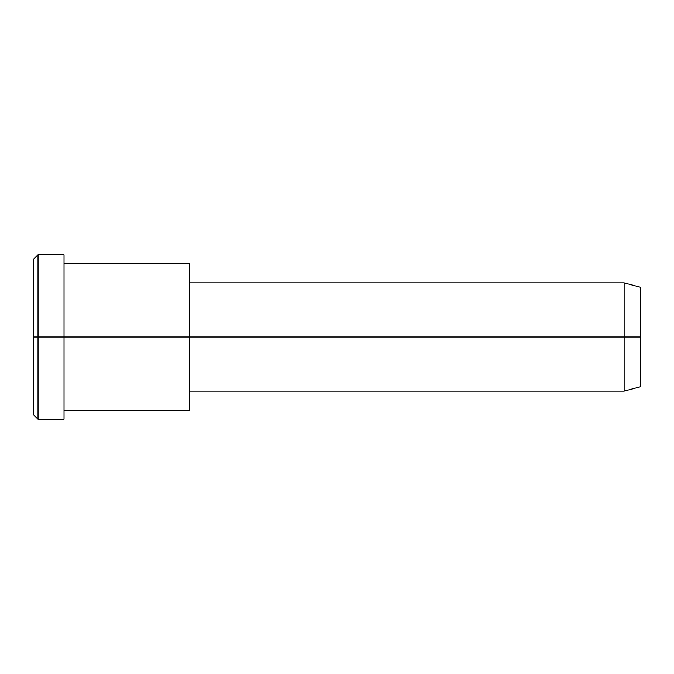 <?xml version="1.0" encoding="UTF-8"?>
<svg xmlns="http://www.w3.org/2000/svg" width="674" height="674" viewBox="0 0 674 674"><rect width="100%" height="100%" fill="white"/><g stroke="black" fill="none" stroke-linecap="round" stroke-linejoin="round"><path stroke-width="0.51" stroke-dasharray="3.37 2.53" d="M33.7 337L33.7 404.543C33.7 418.293 33.7 418.293 33.7 404.543L33.7 269.457C33.7 255.707 33.7 255.707 33.7 269.457L33.7 337M38.03 337L38.03 265.708C38.03 251.191 38.03 251.191 38.03 265.708L38.03 408.292C38.03 422.809 38.03 422.809 38.03 408.292L38.03 337L38.03 408.292C38.03 422.809 38.03 422.809 38.03 408.292L38.03 265.708C38.03 251.191 38.03 251.191 38.03 265.708L38.03 337M640.3 337L640.3 293.847C640.3 285.06 640.3 285.06 640.3 293.847L640.3 380.153C640.3 388.94 640.3 388.94 640.3 380.153L640.3 337M624.132 337L624.132 383.902C624.132 393.456 624.132 393.456 624.132 383.902L624.132 290.098C624.132 280.544 624.132 280.544 624.132 290.098L624.132 337L624.132 290.098C624.132 280.544 624.132 280.544 624.132 290.098L624.132 383.902C624.132 393.456 624.132 393.456 624.132 383.902L624.132 337M640.3 380.153L640.3 293.847M189.68 337L189.68 383.902C189.68 393.456 189.68 393.456 189.68 383.902L189.68 290.098C189.68 280.544 189.68 280.544 189.68 290.098L189.68 273.206C189.68 260.223 189.68 260.223 189.68 273.206L189.68 400.794C189.68 413.777 189.68 413.777 189.68 400.794L189.68 337M189.68 400.794L189.68 273.206M64.03 337L64.03 400.794C64.03 413.777 64.03 413.777 64.03 400.794L64.03 273.206C64.03 260.223 64.03 260.223 64.03 273.206L64.03 265.708C64.03 251.191 64.03 251.191 64.03 265.708L64.03 408.292C64.03 422.809 64.03 422.809 64.03 408.292L64.03 337M33.7 269.457L33.7 404.543"/><path stroke-width="1.01" d="M189.68 273.206L189.68 337L64.03 337L64.03 254.679L38.03 254.679L33.7 259.01L33.7 337L38.03 337L33.7 337L33.7 414.99L38.03 419.321L38.03 254.679L38.03 419.321L64.03 419.321L64.03 337L189.68 337L189.68 391.164L624.132 391.164L624.132 337L640.3 337L640.3 287.175L624.132 282.836L624.132 391.164L640.3 386.825L640.3 337L624.132 337L624.132 282.836L189.68 282.836L189.68 337L624.132 337L189.68 337L189.68 400.794M640.3 293.847C640.3 285.06 640.3 285.06 640.3 293.847L640.3 380.153C640.3 388.94 640.3 388.94 640.3 380.153M64.03 410.66L189.68 410.66L189.68 263.34L64.03 263.34M64.03 265.708C64.03 251.191 64.03 251.191 64.03 265.708L64.03 408.292C64.03 422.809 64.03 422.809 64.03 408.292M38.03 337L64.03 337L38.03 337M33.7 404.543C33.7 418.293 33.7 418.293 33.7 404.543L33.7 269.457C33.7 255.707 33.7 255.707 33.7 269.457"/></g></svg>
